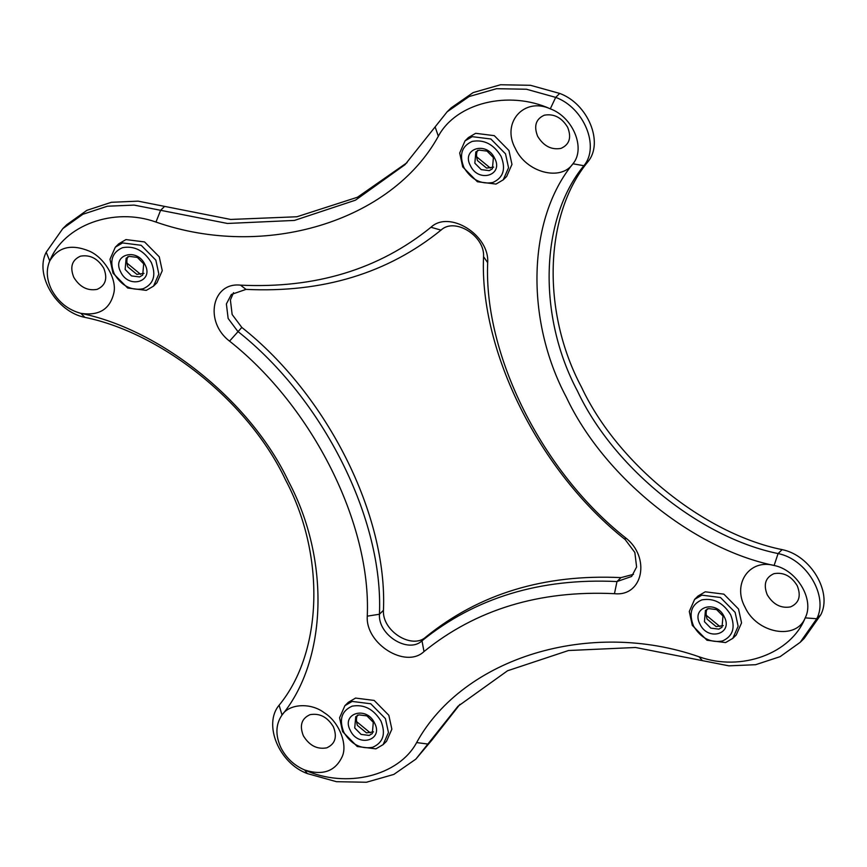 <?xml version="1.0" encoding="UTF-8"?>
<svg xmlns="http://www.w3.org/2000/svg" width="867" height="867" viewBox="0 0 867 867"><rect width="100%" height="100%" fill="white"/><g stroke="black" fill="none" stroke-linecap="round" stroke-linejoin="round"><path stroke-width="1.3" d="M724.238 616.751C716.229 599.227 690.631 606.998 699.972 624.132C707.992 641.656 733.59 633.885 724.238 616.751M722.991 616.047L721.994 627.307L718.862 629.139L710.788 628.131L704.438 621.682L705.435 610.433L708.567 608.591L716.641 609.609L722.991 616.047M730.664 614.801C735.693 627.556 732.94 636.291 722.406 640.995C710.561 643.086 700.937 638.112 693.557 626.082C688.528 613.327 691.281 604.592 701.815 599.888C713.66 597.797 723.273 602.771 730.664 614.801M723.284 625.616L716.164 626.592L707.071 619.103C705.792 614.66 705.846 611.224 707.255 608.786M494.645 158.26C486.636 140.725 461.038 148.506 470.38 165.64C478.389 183.165 503.987 175.383 494.645 158.26M493.399 157.556L492.402 168.805L489.27 170.647L481.196 169.629L474.845 163.191L475.831 151.931L478.974 150.099L487.037 151.107L493.399 157.556M501.072 156.309C506.1 169.065 503.337 177.789 492.803 182.504C480.957 184.595 471.345 179.621 463.953 167.591C458.936 154.835 461.688 146.1 472.222 141.397C484.068 139.305 493.681 144.269 501.072 156.309M493.681 167.114L486.571 168.09L477.479 160.601C476.189 156.168 476.254 152.733 477.663 150.294M144.952 264.543C136.932 247.008 111.334 254.79 120.686 271.913C128.695 289.448 154.293 281.667 144.952 264.543M143.694 263.828L142.697 275.088L139.565 276.931L131.502 275.912L125.141 269.474L126.138 258.214L129.27 256.372L137.344 257.391L143.694 263.828M151.367 262.582C156.396 275.338 153.643 284.073 143.109 288.776C131.264 290.878 121.64 285.904 114.26 273.864C109.231 261.108 111.984 252.384 122.518 247.669C134.363 245.578 143.987 250.552 151.367 262.582M143.987 273.398L136.878 274.373L127.774 266.884C126.495 262.452 126.56 259.005 127.958 256.578M374.544 723.035C366.535 705.5 340.937 713.281 350.279 730.404C358.288 747.939 383.886 740.158 374.544 723.035M373.298 722.319L372.301 733.58L369.158 735.422L361.095 734.403L354.733 727.966L355.73 716.706L358.873 714.863L366.936 715.882L373.298 722.319M380.971 721.084C385.988 733.84 383.236 742.564 372.702 747.278C360.856 749.37 351.243 744.395 343.852 732.355C338.824 719.61 341.587 710.875 352.121 706.172C363.967 704.069 373.579 709.043 380.971 721.084M373.579 731.889L366.47 732.864L357.377 725.376C356.088 720.943 356.153 717.508 357.551 715.069M385.425 718.635L370.762 703.776L352.143 701.425L344.903 705.673L339.582 717.757L342.606 731.65L357.269 746.52L375.888 748.86L383.127 744.612L388.449 732.528L385.425 718.635M344.903 705.673L348.317 702.324L355.557 698.076L374.165 700.428L388.839 715.286L391.862 729.18L386.541 741.263L383.127 744.612M735.129 612.362L720.455 597.493L701.837 595.152L694.608 599.39L689.287 611.484L692.299 625.378L706.973 640.236L725.592 642.577L732.832 638.34L738.142 626.245L735.129 612.362M694.608 599.39L698.011 596.041L705.25 591.803L723.869 594.144L738.532 609.013L741.556 622.896L736.235 634.991L732.832 638.34M505.526 153.86L490.863 139.002L472.244 136.661L465.005 140.898L459.694 152.993L462.707 166.876L477.381 181.745L495.989 184.086L503.228 179.848L508.55 167.754L505.526 153.86M465.005 140.898L468.418 137.55L475.658 133.312L494.277 135.653L508.94 150.511L511.963 164.405L506.642 176.5L503.228 179.848M155.832 260.143L141.158 245.285L122.54 242.933L115.311 247.182L109.99 259.266L113.013 273.159L127.677 288.017L146.295 290.369L153.535 286.121L158.845 274.037L155.832 260.143M115.311 247.182L118.725 243.833L125.953 239.585L144.572 241.936L159.246 256.795L162.259 270.688L156.938 282.772L153.535 286.121M430.964 227.262C378.922 269.399 315.436 288.7 240.506 285.145C211.851 281.959 204.059 321.809 229.549 341.121C312.716 406.861 371.325 523.906 367.272 616.144C365.31 643.813 405.68 669.01 423.996 651.561C476.037 609.414 539.523 590.124 614.454 593.678C643.097 596.854 650.9 557.015 625.41 537.692C542.243 471.962 483.634 354.917 487.688 262.668C489.649 235.011 449.279 209.803 430.964 227.262L441 230.123C454.742 217.043 485.011 235.943 483.548 256.686C479.375 351.568 539.653 471.951 625.194 539.567L634.85 552.485L636.606 567.007L631.631 576.468L616.979 581.551C540.271 577.91 475.268 597.666 421.991 640.811C408.249 653.902 377.969 635.002 379.443 614.248C383.615 519.376 323.326 398.983 237.786 331.378L228.14 318.449L226.385 303.938L231.348 294.466L246.011 289.383C322.719 293.024 387.712 273.278 441 230.123M633.474 574.333L620.989 577.617C544.281 573.976 479.288 593.722 426 636.877C412.258 649.957 381.989 631.057 383.452 610.314C387.625 515.432 327.347 395.049 241.806 327.433L232.15 314.515L230.394 299.993L233.526 292.667M800.176 642.339L804.197 638.394L820.778 614.79C832.645 592.302 810.58 555.151 782.11 549.635C703.766 533.66 617.38 463.693 581.497 387.159C541.376 311.914 544.129 214.864 587.891 161.782L583.87 165.727L572.946 163.776C527.624 218.755 524.773 319.284 566.335 397.205C603.497 476.482 692.971 548.941 774.112 565.479C749.652 558.673 732.127 583.675 744.959 607.063C756.848 633.549 796.264 640.626 805.194 617.868C791.083 653.675 741.187 671.947 698.986 656.752C590.384 618.735 463.487 657.294 416.626 742.575C398.766 776.008 346.171 788.883 304.664 769.983C322.882 775.846 335.431 771.316 342.292 756.403C347.851 743.843 338.607 721.431 324.312 712.793C310.939 702.443 289.188 703.592 282.013 715.037C327.336 660.069 330.186 559.54 288.624 481.608C251.463 402.342 161.988 329.872 80.848 313.334C99.076 316.097 110.098 309.216 113.924 292.667C116.937 278.773 104.257 257.412 89.247 251.094C71.235 243.735 58.067 247.03 49.755 260.956C63.876 225.149 113.772 206.877 155.973 222.06C264.576 260.089 391.472 221.519 438.334 136.249C456.194 102.815 508.788 89.93 550.296 108.83C523.939 96.801 501.083 122.8 515.366 148.56C526.247 172.544 560.873 181.691 572.946 163.776C585.94 148.441 573.022 117.11 550.296 108.83L555.693 97.375L526.497 89.247L496.563 88.694L469.145 96.53L447.144 111.8L405.073 164.632L355.448 200.179L294.444 220.424L227.447 223.458L134.103 205.089L107.367 206.227L82.853 214.279L62.803 228.606L46.222 252.21C34.355 274.698 56.42 311.849 84.89 317.365C163.234 333.34 249.62 403.307 285.503 479.841C325.624 555.086 322.871 652.136 279.109 705.218C262.95 724.303 279.022 763.274 307.297 773.57L336.483 781.698L366.427 782.251L393.846 774.415L415.846 759.134L457.917 706.312L507.542 670.765L568.535 650.51L635.544 647.486L728.887 665.845L755.623 664.707L780.127 656.655L800.176 642.339L816.768 618.735C828.624 596.247 806.57 559.085 778.089 553.569C699.756 537.605 613.359 467.638 577.487 391.104C537.356 315.859 540.108 218.798 583.87 165.727C600.029 146.642 583.968 107.66 555.693 97.375L559.703 93.43L530.517 85.302L500.573 84.749L473.154 92.585L451.154 107.866L447.144 111.8M279.109 705.218L282.013 715.037C275.554 724.411 275.24 735.411 281.071 748.037C286.413 758.224 294.281 765.539 304.664 769.983L307.297 773.57M820.778 614.79L816.768 618.735L805.194 617.868C814.731 599.791 797.001 569.912 774.112 565.479L778.089 553.569L782.11 549.635M46.222 252.21L49.755 260.956C45.984 269.702 46.558 279.239 51.478 289.545C58.165 301.911 67.951 309.844 80.848 313.334L84.89 317.365M459.933 704.351L431.874 740.104L427.865 744.049L416.626 742.575M415.846 759.134L431.874 740.104M303.374 735.823C299.31 725.516 301.543 718.472 310.05 714.668C319.62 712.977 327.379 716.987 333.351 726.709C337.404 737.015 335.182 744.07 326.675 747.863C317.105 749.565 309.346 745.544 303.374 735.823M767.262 594.838C763.198 584.542 765.431 577.487 773.938 573.683C783.497 571.992 791.268 576.013 797.239 585.734C801.292 596.03 799.071 603.085 790.563 606.889C780.994 608.58 773.223 604.559 767.262 594.838M537.67 136.347C533.606 126.051 535.828 118.996 544.335 115.192C553.905 113.501 561.675 117.511 567.636 127.243C571.7 137.539 569.478 144.594 560.96 148.398C551.401 150.089 543.631 146.068 537.67 136.347M73.782 277.332C69.718 267.025 71.939 259.981 80.458 256.177C90.016 254.486 97.787 258.496 103.747 268.217C107.811 278.524 105.59 285.568 97.082 289.372C87.513 291.063 79.742 287.053 73.782 277.332M356.554 721.582L370.242 732.843M126.961 263.091L140.638 274.351M706.258 615.299L719.935 626.57M476.655 156.808L490.343 168.079M407.067 162.649L357.486 197.232L296.937 216.761L230.665 219.449L138.113 201.155L111.377 202.293L86.873 210.345L66.824 224.661L62.803 228.606M587.891 161.782C604.05 142.697 587.978 103.726 559.703 93.43M240.506 285.145L246.011 289.383M483.548 256.686L487.688 262.668M625.194 539.567L625.41 537.692M620.989 577.617L616.979 581.551L614.454 593.678M426 636.877L421.991 640.811L423.996 651.561M383.452 610.314L379.443 614.248L367.272 616.144M241.806 327.433L229.549 341.121M702.389 660.611L698.986 656.752M435.126 126.896L438.334 136.249M164.611 206.389L160.601 210.323L155.973 222.06"/></g></svg>

